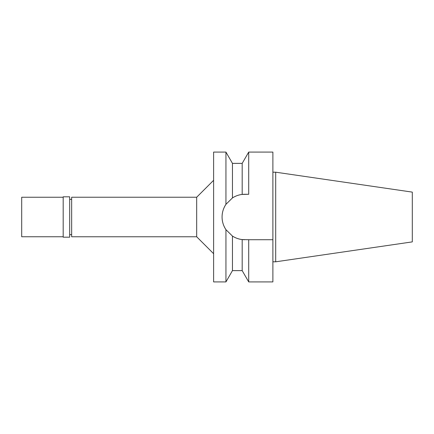 <?xml version="1.0" encoding="UTF-8"?>
<svg xmlns="http://www.w3.org/2000/svg" width="434" height="434" viewBox="0 0 434 434"><rect width="100%" height="100%" fill="white"/><g stroke="black" fill="none" stroke-linecap="round" stroke-linejoin="round"><path stroke-width="0.65" d="M275.704 172.195L275.704 261.805L412.3 241.884L412.3 192.116L275.704 172.195L272.883 172.195M275.704 261.805L272.883 261.805M248.704 281.916L242.183 270.626L242.183 239.568L248.704 239.72L248.704 281.916L272.883 281.916L272.883 152.084L248.704 152.084L248.704 194.28L242.183 194.432L242.183 163.374L248.704 152.084M242.183 163.374L232.456 163.374L232.456 197.926A22.72 22.72 0 0 1 244.798 194.28L248.704 194.28M244.586 239.72A22.72 22.72 0 0 1 242.281 239.579M242.183 239.568A22.72 22.72 0 0 1 232.456 236.074C235.619 238.06 238.863 239.226 242.183 239.568M242.183 194.432C238.863 194.779 235.619 195.94 232.456 197.926L225.94 204.333C223.331 208.363 222.045 212.584 222.078 217C222.045 221.416 223.331 225.642 225.94 229.667A22.72 22.72 0 0 1 225.94 204.333L225.94 152.084L213.615 152.084L213.615 281.916L225.94 281.916L225.94 229.667L232.456 236.074L232.456 270.626L225.94 281.916M248.704 239.72L272.883 239.72M213.615 180.305L196.678 197.237L71.653 197.237L71.653 236.763L196.678 236.763L196.678 197.237M213.615 253.695L196.678 236.763M71.653 199.358L69.679 199.358M71.653 234.642L69.679 234.642M69.679 237.181L69.679 196.819L63.185 196.819L63.185 237.181L69.679 237.181M63.185 197.242L21.7 197.242L21.7 236.758L63.185 236.758M232.456 163.374L225.94 152.084M242.183 270.626L232.456 270.626"/></g></svg>
